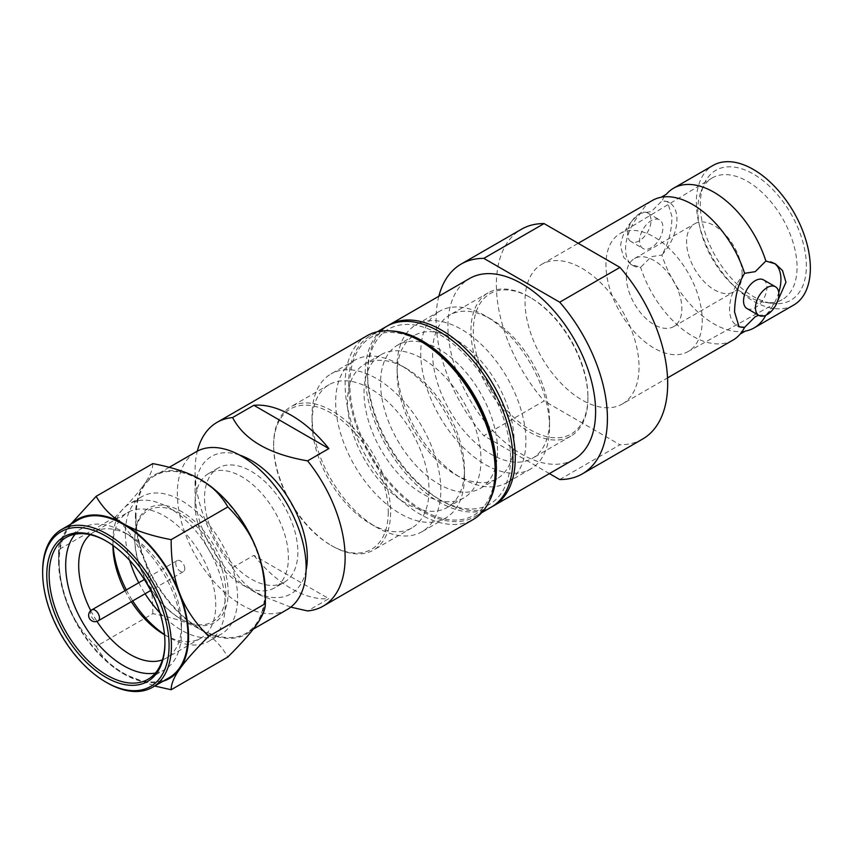 <?xml version="1.0" encoding="UTF-8"?>
<svg xmlns="http://www.w3.org/2000/svg" width="853" height="853" viewBox="0 0 853 853"><rect width="100%" height="100%" fill="white"/><g stroke="black" fill="none" stroke-linecap="round" stroke-linejoin="round"><path stroke-width="0.64" stroke-dasharray="4.26 3.2" d="M732.919 340.144A80.619 46.552 60 0 1 640.624 267.32A36.338 20.984 -60 0 1 633.086 265.635A36.338 20.984 -60 0 1 625.558 249.001A36.338 20.984 -60 0 1 640.624 213.293A80.619 46.552 60 0 1 652.3 200.498M745.298 331.103A80.619 46.552 60 0 1 661.885 255.036L651.255 256.71L640.624 267.32L631.039 264.462L623.682 257.382L620.536 246.101C622.264 232.752 628.96 221.812 640.624 213.293L651.255 211.619L661.885 201.009A36.338 20.984 -60 0 1 669.424 202.694A36.338 20.984 -60 0 1 661.885 255.036C668.496 243.585 671.844 230.715 671.929 216.427L667.377 201.511L661.885 201.009A80.619 46.552 60 0 1 666.31 194.292M510.531 457.976A101.091 58.367 60 0 1 439.05 499.25L441.417 500.615A104.429 60.296 60 0 1 367.568 372.708L367.568 375.437A101.091 58.367 60 0 1 439.05 334.163A101.091 58.367 60 0 1 510.531 457.976M492.437 506.447A104.429 60.296 60 0 1 441.417 500.615L439.05 499.25A101.091 58.367 60 0 1 367.568 375.437L367.568 372.708A104.429 60.296 60 0 1 388.03 325.611M744.594 273.323A36.338 20.984 120 0 0 729.528 309.031A36.338 20.984 120 0 0 737.056 325.665A36.338 20.984 120 0 0 738.325 326.304M549.396 473.596L483.822 435.734L544.075 400.942A121.147 69.946 60 0 1 521.45 229.254M559.707 479.546L619.96 444.754L544.075 400.942M742.121 273.802A39.27 22.668 60 0 1 733.985 291.769A39.27 22.668 60 0 1 703.725 281.255A39.27 22.668 60 0 1 686.58 241.74A39.27 22.668 -120 0 1 694.715 223.763A39.27 22.668 -120 0 1 724.975 234.276A39.27 22.668 -120 0 1 742.121 273.802M626.326 276.521A39.27 22.668 60 0 1 634.461 258.555A39.27 22.668 60 0 1 664.722 269.068A39.27 22.668 60 0 1 681.856 308.583A39.27 22.668 60 0 1 673.721 326.56A39.27 22.668 60 0 1 643.471 316.047A39.27 22.668 60 0 1 626.326 276.521M619.673 233.807A68.091 39.313 -120 0 1 672.271 251.571A68.091 39.313 -120 0 1 702.243 320.355A68.091 39.313 60 0 1 687.753 351.745A68.091 39.313 60 0 1 635.421 333.022A68.091 39.313 60 0 1 605.95 264.761A68.091 39.313 -120 0 1 619.673 233.807L711.956 178.117A70.181 40.517 -120 0 0 701.081 191.456A70.181 40.517 -120 0 0 697.807 210.019A70.181 40.517 60 0 0 765.141 302.42L772.264 303.391A75 43.3 60 0 1 700.302 204.635A75 43.3 60 0 1 703.8 184.802A75 43.3 60 0 1 762.966 180.591A75 43.3 60 0 1 806.373 265.88A75 43.3 60 0 1 772.264 303.391M711.956 178.117A70.181 40.517 -120 0 1 766.165 196.425A70.181 40.517 -120 0 1 797.054 267.32A70.181 40.517 60 0 1 782.126 299.67A70.181 40.517 60 0 1 765.141 302.42M793.653 305.075A80.619 46.552 60 0 1 731.522 283.473A80.619 46.552 60 0 1 696.336 202.342A80.619 46.552 -120 0 1 713.033 165.439M631.049 241.602A16.538 9.554 120 0 1 627.627 234.031A16.538 9.554 -60 0 1 634.845 217.376A16.538 9.554 -60 0 1 647.598 212.951A16.538 9.554 -60 0 1 651.02 220.522A16.538 9.554 120 0 1 643.802 237.166A16.538 9.554 120 0 1 631.049 241.602L642.981 248.49A16.538 9.554 -60 0 1 639.558 240.919A16.538 9.554 -60 0 1 646.777 224.275A16.538 9.554 -60 0 1 659.529 219.839A16.538 9.554 -60 0 1 662.952 227.41A16.538 9.554 -60 0 1 655.733 244.054A16.538 9.554 -60 0 1 642.981 248.49M763.499 279.869A16.538 9.554 -60 0 1 766.932 287.44A16.538 9.554 -60 0 1 759.703 304.084A16.538 9.554 -60 0 1 746.961 308.519M758.626 315.258L765.866 315.066A36.338 20.984 120 0 0 778.757 292.558M774.257 263.257A36.338 20.984 120 0 0 773.404 262.724A36.338 20.984 120 0 0 765.866 261.039M775.398 305.928L765.866 315.066A80.619 46.552 60 0 1 765.738 315.311M622.327 403.991A80.619 46.552 60 0 0 639.025 367.078A80.619 46.552 -120 0 0 603.839 285.947A80.619 46.552 -120 0 0 541.708 264.345A80.619 46.552 -120 0 0 525.011 301.258A80.619 46.552 60 0 0 560.208 382.389A80.619 46.552 60 0 0 622.327 403.991L667.536 377.89M642.586 439.082A121.147 69.946 60 0 1 619.96 444.754M438.847 296.236A121.147 69.946 -120 0 0 483.822 435.734M573.973 459.404A104.429 60.296 60 0 1 493.503 431.426A104.429 60.296 60 0 1 447.91 326.326A104.429 60.296 -120 0 1 469.545 278.515M388.243 512.205A81.046 46.787 60 0 1 330.943 545.291L332.126 545.973A82.709 47.757 60 0 1 273.642 444.68L273.642 446.044A81.046 46.787 60 0 1 330.943 412.959A81.046 46.787 60 0 1 388.243 512.205M273.642 444.68A82.709 47.757 60 0 1 290.766 406.817A82.709 47.757 60 0 1 354.507 428.974A82.709 47.757 60 0 1 390.61 512.205A82.709 47.757 60 0 1 373.475 550.078A82.709 47.757 60 0 1 332.126 545.973L330.943 545.291A81.046 46.787 60 0 1 273.642 446.044M587.93 396.922A81.046 46.787 60 0 1 530.619 430.008A81.046 46.787 60 0 1 473.319 330.761A81.046 46.787 60 0 1 530.619 297.676A81.046 46.787 60 0 1 587.93 396.922L587.93 398.287A82.709 47.757 60 0 1 570.796 436.15A82.709 47.757 60 0 1 529.436 432.055A82.709 47.757 60 0 1 470.952 330.761A82.709 47.757 60 0 1 488.087 292.888A82.709 47.757 60 0 1 529.446 296.993A82.709 47.757 60 0 1 587.93 398.287M549.524 420.465A82.709 47.757 -120 0 0 491.04 319.161A82.709 47.757 -120 0 0 449.691 315.066A82.709 47.757 -120 0 0 432.556 352.929A82.709 47.757 60 0 0 468.66 436.16A82.709 47.757 60 0 0 532.4 458.328A82.709 47.757 60 0 0 549.524 420.465L549.524 427.278A91.068 52.577 60 0 1 530.662 468.969A91.068 52.577 60 0 1 460.492 444.573A91.068 52.577 60 0 1 420.742 352.929A91.068 52.577 -120 0 1 439.604 311.238L415.965 324.886A91.068 52.577 -120 0 0 397.114 366.566A91.068 52.577 60 0 0 461.505 478.106A91.068 52.577 60 0 0 507.034 482.617A91.068 52.577 60 0 0 525.896 440.926A91.068 52.577 -120 0 0 486.146 349.282A91.068 52.577 -120 0 0 415.965 324.886M549.524 427.278A91.068 52.577 -120 0 0 485.133 315.749A91.068 52.577 -120 0 0 439.604 311.238M397.114 373.39A82.709 47.757 -120 0 1 414.238 335.528A82.709 47.757 -120 0 1 477.979 357.684A82.709 47.757 -120 0 1 514.082 440.926A82.709 47.757 60 0 1 496.947 478.789A82.709 47.757 60 0 1 455.598 474.694A82.709 47.757 60 0 1 397.114 373.39L397.114 366.566M497.544 450.469A82.709 47.757 -120 0 0 461.43 367.238A82.709 47.757 -120 0 0 397.701 345.081A82.709 47.757 -120 0 0 380.566 382.944A82.709 47.757 60 0 0 416.669 466.175A82.709 47.757 60 0 0 480.41 488.342A82.709 47.757 60 0 0 497.544 450.469M491.275 507.151A104.429 60.296 60 0 1 410.794 479.173A104.429 60.296 60 0 1 365.212 374.072A104.429 60.296 -120 0 1 386.835 326.262M390.717 330.943A104.429 60.296 -120 0 0 370.298 335.815A104.429 60.296 -120 0 0 348.664 383.626A104.429 60.296 60 0 0 394.257 488.726A104.429 60.296 60 0 0 474.726 516.705A104.429 60.296 60 0 0 489.164 501.457M381.152 354.624A82.709 47.757 -120 0 1 444.893 376.791A82.709 47.757 -120 0 1 480.996 460.023A82.709 47.757 60 0 1 463.872 497.885A82.709 47.757 60 0 1 400.132 475.729A82.709 47.757 60 0 1 364.028 392.487A82.709 47.757 -120 0 1 381.152 354.624L364.615 364.178A82.709 47.757 -120 0 0 347.48 402.04A82.709 47.757 60 0 0 383.594 485.282A82.709 47.757 60 0 0 447.324 507.439A82.709 47.757 60 0 0 464.459 469.576A82.709 47.757 -120 0 0 405.975 368.272A82.709 47.757 -120 0 0 364.615 364.178M464.459 469.576L464.459 476.4A91.068 52.577 60 0 1 445.597 518.08A91.068 52.577 60 0 1 375.416 493.684A91.068 52.577 60 0 1 335.666 402.04A91.068 52.577 -120 0 1 354.528 360.35L330.9 373.998A91.068 52.577 -120 0 0 312.038 415.688A91.068 52.577 60 0 0 376.429 527.218A91.068 52.577 60 0 0 421.968 531.728A91.068 52.577 60 0 0 440.83 490.038A91.068 52.577 -120 0 0 401.07 398.394A91.068 52.577 -120 0 0 330.9 373.998M464.459 476.4A91.068 52.577 -120 0 0 400.068 364.86A91.068 52.577 -120 0 0 354.528 360.35M312.038 422.502A82.709 47.757 -120 0 1 329.173 384.639A82.709 47.757 -120 0 1 392.902 406.806A82.709 47.757 -120 0 1 429.006 490.038A82.709 47.757 60 0 1 411.882 527.9A82.709 47.757 60 0 1 370.522 523.806A82.709 47.757 60 0 1 312.038 422.502L312.038 415.688M422.512 342.352A102.765 59.326 -120 0 0 349.847 384.308A102.765 59.326 -120 0 0 422.512 510.169A102.765 59.326 -120 0 0 495.177 468.212M367.099 335.73A106.103 61.256 -120 0 0 345.124 384.308A106.103 61.256 -120 0 0 420.145 514.252A106.103 61.256 -120 0 0 473.202 519.509M239.565 455.054A79.372 45.827 -120 0 0 195.07 492.767A79.372 45.827 -120 0 0 251.187 589.977A79.372 45.827 -120 0 0 306.099 570.294M251.187 589.977L260.048 595.095C248.511 588.549 239.362 579.4 232.592 567.64A106.103 61.256 -120 0 1 195.07 470.941A106.103 61.256 -120 0 1 197.331 451.141M290.777 607.133L260.048 595.095M164.938 643.183L164.938 641.819A81.877 47.267 60 0 1 164.938 642.49M225.789 592.366A64.327 37.137 60 0 1 180.303 618.628L181.476 619.31A66.001 38.108 60 0 1 134.806 538.467L134.806 539.832A64.327 37.137 60 0 1 180.303 513.57A64.327 37.137 60 0 1 225.789 592.366M134.806 538.467A66.001 38.108 60 0 1 181.476 511.523A66.001 38.108 60 0 1 228.146 592.366A66.001 38.108 60 0 1 181.476 619.31L180.303 618.628A64.327 37.137 60 0 1 134.806 539.832M135.403 516.982A91.9 53.057 60 0 1 144.104 484.493C138.485 492.576 128.878 503.409 115.294 516.982C128.878 530.534 138.485 544.715 144.104 559.525A91.9 53.057 60 0 1 135.403 516.982M152.815 463.605C152.836 469.331 149.936 476.294 144.104 484.493A91.9 53.057 -120 0 1 200.38 479.461M70.746 524.19L67.302 528.828C61.469 537.081 58.558 544.043 58.601 549.716L115.294 516.982M71.865 523.55A91.9 53.057 -120 0 0 67.302 528.828A91.9 53.057 -120 0 0 58.601 561.327L58.601 549.716C58.569 570.998 61.469 589.05 67.302 603.871C72.995 618.777 82.602 632.958 96.122 646.414L152.815 613.68C173.18 617.583 189.035 622.871 200.38 629.535C211.928 636.093 221.087 645.241 227.847 657.002M96.122 646.414C102.818 658.111 111.978 667.27 123.589 673.881L154.702 686.036M265.368 592.025A91.9 53.057 60 0 1 256.668 624.513A91.9 53.057 -120 0 1 200.38 629.535A91.9 53.057 -120 0 1 144.104 559.525C149.925 574.218 152.836 592.27 152.815 613.68M58.601 561.327A91.9 53.057 -120 0 0 67.302 603.871A91.9 53.057 -120 0 0 123.589 673.881A91.9 53.057 -120 0 0 162.934 681.28M184.792 568.695A6.355 3.668 -120 0 0 182.02 562.298A6.355 3.668 -120 0 0 177.125 560.602A6.355 3.668 -120 0 0 175.803 563.502A6.355 3.668 -120 0 0 178.576 569.9A6.355 3.668 -120 0 0 183.47 571.595A6.355 3.668 -120 0 0 184.792 568.695M129.656 560.378A79.372 45.827 -120 0 1 125.359 533.018A79.372 45.827 60 0 1 141.801 496.681A79.372 45.827 60 0 1 202.961 517.942A79.372 45.827 60 0 1 237.603 597.814A79.372 45.827 -120 0 1 221.162 634.152L208.761 641.317A79.372 45.827 -120 0 0 225.192 604.98A79.372 45.827 60 0 0 190.55 525.107A79.372 45.827 60 0 0 129.389 503.846A79.372 45.827 60 0 0 112.948 540.173A79.372 45.827 -120 0 0 113.14 545.579M138.751 582.759A79.372 45.827 -120 0 0 145.095 593.752M159.938 612.817A79.372 45.827 -120 0 0 221.162 634.152M126.34 589.924A79.372 45.827 -120 0 0 132.695 600.917M164.49 634.525A79.372 45.827 -120 0 0 169.075 637.383A79.372 45.827 -120 0 0 208.761 641.317M112.948 540.173L112.948 545.632M124.964 590.713A72.686 41.968 -120 0 0 131.319 601.706M164.512 634.749A72.686 41.968 -120 0 0 200.69 638.257A72.686 41.968 -120 0 0 215.745 604.98A72.686 41.968 60 0 0 184.013 531.835A72.686 41.968 60 0 0 128.003 512.365L93.745 532.144A72.686 41.968 60 0 1 130.082 535.748A72.686 41.968 60 0 1 181.476 624.769L181.476 632.265A81.877 47.267 -120 0 1 164.522 669.754L147.985 679.297M112.948 545.44A72.686 41.968 60 0 1 128.003 512.365M90.13 534.692A72.686 41.968 60 0 1 93.745 532.144M90.77 610.609A72.686 41.968 -120 0 0 96.986 621.379M162.411 659.891A72.686 41.968 -120 0 0 166.431 658.036A72.686 41.968 -120 0 0 181.476 624.769M155.406 673.06A81.877 47.267 -120 0 0 164.522 669.754M75.224 534.17A81.877 47.267 60 0 1 82.645 527.932A81.877 47.267 60 0 1 123.589 531.995A81.877 47.267 60 0 1 181.476 632.265M106.454 541.207A81.877 47.267 60 0 1 107.041 541.538A81.877 47.267 60 0 1 164.938 641.819M169.118 677.708A91.068 52.577 -120 0 1 98.937 653.313A91.068 52.577 -120 0 1 59.188 561.669A91.068 52.577 60 0 1 78.049 519.978M42.65 571.211A91.068 52.577 -120 0 0 107.041 682.752M135.99 517.323A91.068 52.577 -120 0 0 175.739 608.967A91.068 52.577 -120 0 0 245.92 633.363A91.068 52.577 -120 0 0 264.782 591.683A91.068 52.577 60 0 0 225.032 500.039A91.068 52.577 60 0 0 154.851 475.633A91.068 52.577 60 0 0 135.99 517.323M287.269 609.49A91.068 52.577 -120 0 1 217.099 585.094A91.068 52.577 -120 0 1 177.349 493.45A91.068 52.577 60 0 1 196.201 451.759M195.07 503.686A66.001 38.108 -120 0 0 223.881 570.103A66.001 38.108 -120 0 0 274.741 587.792A66.001 38.108 -120 0 0 288.41 557.574A66.001 38.108 60 0 0 259.6 491.147A66.001 38.108 60 0 0 208.74 473.468A66.001 38.108 60 0 0 195.07 503.686M284.188 582.332A66.001 38.108 -120 0 1 233.327 564.643A66.001 38.108 -120 0 1 204.517 498.227A66.001 38.108 60 0 1 218.187 468.009A66.001 38.108 60 0 1 269.047 485.698A66.001 38.108 60 0 1 297.857 552.115A66.001 38.108 -120 0 1 284.188 582.332L274.741 587.792M195.07 492.767L195.07 470.941M232.592 567.64L253.863 555.367L328.863 598.667L307.592 610.94M253.863 555.367A106.103 61.256 -120 0 0 328.863 598.667M91.815 609.852A6.355 3.668 60 0 0 90.503 612.763A6.355 3.668 -120 0 0 94.992 620.536A6.355 3.668 -120 0 0 98.17 620.845M737.056 325.665L738.986 326.774M631.039 264.451L633.086 265.635M634.461 258.555L694.715 223.763M673.721 326.56L733.985 291.769M687.753 351.745L782.126 299.67M701.081 191.456L703.8 184.802M667.377 201.511L669.424 202.694M647.598 212.951L659.529 219.839M541.708 264.345L578.195 243.276M773.404 262.724L775.217 263.769M488.087 292.888L449.691 315.066M530.619 297.676L529.446 296.993M570.796 436.15L532.4 458.328M491.04 319.161L485.133 315.749M530.662 468.969L507.034 482.617M455.598 474.694L461.505 478.106M414.238 335.528L397.701 345.081M496.947 478.789L480.41 488.342M377.314 331.764L370.298 335.815M481.742 512.653L474.726 516.705M463.872 497.885L447.324 507.439M405.975 368.272L400.068 364.86M445.597 518.08L421.968 531.728M370.522 523.806L376.429 527.218M329.173 384.639L290.766 406.817M411.882 527.9L373.475 550.078M177.125 560.602L144.338 579.528M183.47 571.595L150.693 590.521M141.801 496.681L129.389 503.846M164.352 634.653L169.075 637.383M200.69 638.257L166.431 658.036M130.082 535.748L123.589 531.995M82.645 527.932L66.108 537.486M107.041 541.538L105.868 540.855M169.257 467.316L154.851 475.633M253.224 629.151L245.92 633.363M218.187 468.009L208.74 473.468"/><path stroke-width="1.28" d="M578.195 243.276L652.3 200.498A80.619 46.552 60 0 1 661.192 197.246A80.619 46.552 60 0 1 744.594 273.323L755.236 271.649L765.866 261.039L775.452 263.897L782.51 270.529L785.954 282.258L775.398 305.928M738.325 326.304A36.338 20.984 120 0 0 744.594 327.349A80.619 46.552 60 0 1 740.18 334.067A80.619 46.552 60 0 1 732.919 340.144L667.536 377.89M738.986 326.774L744.594 327.349L755.236 316.74L758.626 315.258M388.03 325.611A104.429 60.296 60 0 1 389.203 324.897A104.429 60.296 60 0 1 469.672 352.875A104.429 60.296 60 0 1 515.265 457.976A104.429 60.296 60 0 1 493.631 505.786A104.429 60.296 60 0 1 492.437 506.447M607.421 418.418A121.147 69.946 -120 0 0 559.707 302.186L619.96 267.394A121.147 69.946 60 0 1 667.675 383.626A121.147 69.946 60 0 1 642.586 439.082L582.332 473.873A121.147 69.946 -120 0 0 607.421 418.418M739.103 326.848L734.55 311.931C734.955 296.343 738.303 283.473 744.594 273.323M582.332 473.873A121.147 69.946 -120 0 1 559.707 479.546L549.396 473.596M661.192 197.246L666.31 194.292A80.619 46.552 60 0 1 673.571 188.214L713.033 165.439A80.619 46.552 -120 0 1 775.153 187.031A80.619 46.552 -120 0 1 810.35 268.173A80.619 46.552 60 0 1 793.653 305.075L754.191 327.861A80.619 46.552 60 0 1 745.298 331.103L740.18 334.067M755.47 307.837A16.538 9.554 -60 0 1 762.689 291.193A16.538 9.554 -60 0 1 775.441 286.757A16.538 9.554 -60 0 1 778.864 294.328A16.538 9.554 120 0 1 771.645 310.982A16.538 9.554 120 0 1 758.893 315.407A16.538 9.554 120 0 1 755.47 307.837M758.893 315.407L746.961 308.519A16.538 9.554 -60 0 1 743.539 300.949A16.538 9.554 -60 0 1 750.757 284.294A16.538 9.554 -60 0 1 763.499 279.869L775.441 286.757M778.757 292.558A36.338 20.984 120 0 0 774.257 263.257M765.738 315.311A80.619 46.552 60 0 1 754.191 327.861M673.571 188.214A80.619 46.552 60 0 1 765.866 261.039M544.075 223.582L483.822 258.374A121.147 69.946 -120 0 0 461.185 264.046L521.45 229.254A121.147 69.946 60 0 1 544.075 223.582L619.96 267.394M461.185 264.046A121.147 69.946 -120 0 0 438.847 296.236M483.822 258.374L559.707 302.186M389.203 324.897L469.545 278.515A104.429 60.296 -120 0 1 550.025 306.494A104.429 60.296 -120 0 1 595.607 411.594A104.429 60.296 60 0 1 573.973 459.404L493.631 505.786M377.314 331.764L386.835 326.262A104.429 60.296 -120 0 1 467.316 354.24A104.429 60.296 -120 0 1 512.898 459.34A104.429 60.296 60 0 1 491.275 507.151L481.742 512.653M489.164 501.457A104.429 60.296 60 0 0 496.361 468.894A104.429 60.296 -120 0 0 390.717 330.943M306.099 570.294A79.372 45.827 -120 0 0 307.315 557.574A79.372 45.827 -120 0 0 239.565 455.054M495.177 470.941A106.103 61.256 -120 0 0 420.145 340.987L422.512 342.352A102.765 59.326 -120 0 1 495.177 468.212L495.177 470.941A106.103 61.256 -120 0 1 473.202 519.509L323.148 606.142A106.103 61.256 -120 0 1 307.592 610.94L290.777 607.133M323.148 606.142A106.103 61.256 -120 0 0 345.124 557.574A106.103 61.256 -120 0 0 307.592 460.865L328.863 448.593A106.103 61.256 -120 0 0 253.863 405.292L232.592 417.565A106.103 61.256 -120 0 0 217.046 422.363A106.103 61.256 -120 0 0 197.331 451.141M154.702 686.036L171.154 689.736C171.122 684.063 174.023 677.101 179.866 668.848A91.9 53.057 -120 0 0 188.566 636.359A91.9 53.057 -120 0 0 179.866 593.816C174.023 578.995 171.122 560.943 171.154 539.661L227.847 506.927C221.087 495.177 211.939 486.018 200.38 479.461C189.035 472.797 173.18 467.508 152.815 463.605L96.122 496.339L70.746 524.19M162.934 681.28A91.9 53.057 -120 0 0 179.866 668.848C185.559 660.691 195.156 649.858 208.676 636.359C195.156 622.903 185.549 608.722 179.866 593.816A91.9 53.057 -120 0 0 123.589 523.806A91.9 53.057 -120 0 0 71.865 523.55M42.65 572.576A89.394 51.617 -120 0 0 105.857 682.069A89.394 51.617 -120 0 0 169.075 645.572A89.394 51.617 -120 0 0 105.857 536.079A89.394 51.617 -120 0 0 42.65 572.576L42.65 571.211A91.068 52.577 -120 0 1 61.512 529.532A91.068 52.577 -120 0 1 131.682 553.928A91.068 52.577 -120 0 1 171.432 645.572A91.068 52.577 -120 0 1 152.58 687.262A91.068 52.577 -120 0 1 107.041 682.752L105.857 682.069L107.041 682.752M164.938 643.183A83.551 48.237 60 0 1 105.857 677.293A83.551 48.237 60 0 1 46.787 574.965A83.551 48.237 60 0 1 105.868 540.855A83.551 48.237 60 0 1 164.938 643.183M164.938 642.49A81.877 47.267 60 0 1 147.985 679.297A81.877 47.267 60 0 1 107.041 675.245A81.877 47.267 60 0 1 49.143 574.965A81.877 47.267 60 0 1 66.108 537.486A81.877 47.267 60 0 1 106.454 541.207M208.676 636.359L265.368 603.625C265.39 582.226 262.489 564.174 256.668 549.471C251.038 534.671 241.431 520.49 227.847 506.927M171.154 689.736L227.847 657.002C241.431 643.429 251.038 632.595 256.668 624.513C262.489 616.314 265.39 609.351 265.368 603.625L265.368 592.025A91.9 53.057 60 0 0 256.668 549.471A91.9 53.057 -120 0 0 200.38 479.461M129.656 560.378A79.372 45.827 -120 0 0 138.751 582.759M145.095 593.752A79.372 45.827 -120 0 0 159.938 612.817M113.14 545.579A79.372 45.827 -120 0 0 126.34 589.924M132.695 600.917A79.372 45.827 -120 0 0 164.49 634.525M112.948 545.44A72.686 41.968 60 0 0 112.948 545.632A72.686 41.968 -120 0 0 124.964 590.713M131.319 601.706A72.686 41.968 -120 0 0 164.352 634.653A72.686 41.968 -120 0 0 164.512 634.749M90.77 610.609A72.686 41.968 -120 0 1 78.689 565.422A72.686 41.968 60 0 1 90.13 534.692M96.986 621.379A72.686 41.968 -120 0 0 162.411 659.891M75.224 534.17A81.877 47.267 60 0 0 65.692 565.422A81.877 47.267 -120 0 0 96.112 641.829A81.877 47.267 -120 0 0 155.406 673.06M61.512 529.532L78.049 519.978A91.068 52.577 60 0 1 148.23 544.374A91.068 52.577 60 0 1 187.98 636.018A91.068 52.577 -120 0 1 169.118 677.708L152.58 687.262M171.154 539.661C150.896 535.791 135.041 530.502 123.589 523.806C111.978 517.185 102.818 508.036 96.122 496.339M169.257 467.316L196.201 451.759A91.068 52.577 60 0 1 266.381 476.155A91.068 52.577 60 0 1 306.131 567.799A91.068 52.577 -120 0 1 287.269 609.49L253.224 629.151M420.145 340.987A106.103 61.256 -120 0 0 367.099 335.73L217.046 422.363M328.863 448.593L253.863 405.292M232.592 417.565C244.139 439.775 269.132 454.212 307.592 460.865M98.17 620.845A6.355 3.668 -120 0 0 99.481 617.945A6.355 3.668 60 0 0 94.992 610.162A6.355 3.668 60 0 0 91.815 609.852A6.355 6.355 0 0 0 88.637 615.354A6.355 6.355 0 0 0 98.17 620.845L150.693 590.521M144.338 579.528L91.815 609.852"/></g></svg>
